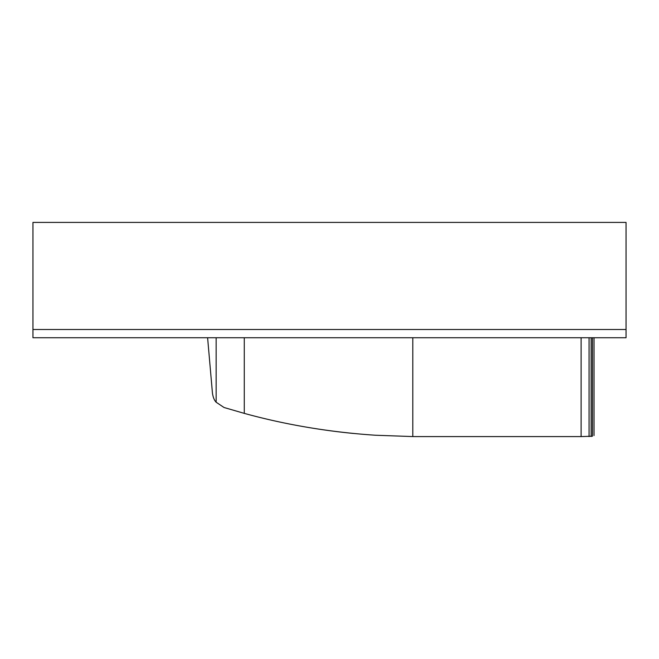 <?xml version="1.0" encoding="UTF-8"?>
<svg xmlns="http://www.w3.org/2000/svg" width="659" height="659" viewBox="0 0 659 659"><rect width="100%" height="100%" fill="white"/><g stroke="black" fill="none" stroke-linecap="round" stroke-linejoin="round"><path stroke-width="0.99" d="M581.114 436.587L592.449 436.209C594.566 435.352 594.566 435.352 592.449 436.209L592.449 337.738L412.806 337.738L412.806 436.571A659.651 659.651 0 0 0 417.567 436.587L581.114 436.587L581.114 337.738M626.05 329.5L32.95 329.5L32.95 222.412L626.05 222.412L626.05 337.738L592.449 337.738M448.944 337.738L207.601 337.738L212.453 393.184C213.096 397.385 214.332 400.4 216.144 402.221L224.027 407.501L244.275 413.374C286.228 424.907 329.945 432.197 375.416 435.237L412.806 436.571M353.496 433.457L353.496 433.457A658.909 658.909 0 0 1 307.366 427.296L307.366 427.296M244.275 337.738L244.275 413.374M32.95 329.5L32.95 337.738L626.05 337.738L32.95 337.738M216.144 402.221L216.144 337.738L191.522 337.738L243.006 337.738M589.064 337.738L589.064 436.587M591.148 337.738L591.148 436.513M626.05 337.738L594.031 337.738L594.031 435.541"/></g></svg>
